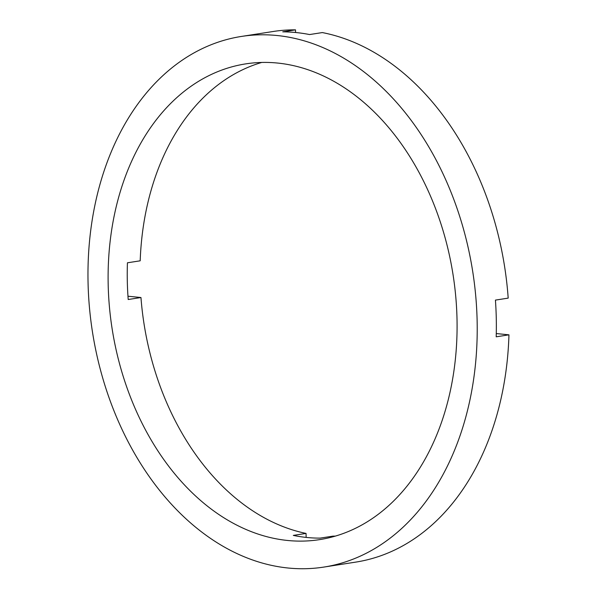 <?xml version="1.0" encoding="UTF-8"?>
<svg xmlns="http://www.w3.org/2000/svg" width="597" height="597" viewBox="0 0 597 597"><rect width="100%" height="100%" fill="white"/><g stroke="black" fill="none" stroke-linecap="round" stroke-linejoin="round"><path stroke-width="0.9" d="M261.702 62.461A240.725 172.578 81.2 0 0 140.191 260.814L127.437 262.792A240.725 172.578 81.2 0 0 127.303 281.105A240.725 172.578 81.2 0 0 128.206 299.515L140.959 297.53L127.967 296.216M306.134 537.412L306.052 533.419A240.725 172.578 81.2 0 1 140.959 297.53M306.052 533.419L293.299 535.405A240.725 172.578 81.2 0 0 320.134 538.121L332.887 536.143A240.725 172.578 81.2 0 0 335.38 536.106M457.018 319.447A240.725 172.578 81.2 0 1 319.596 539.628A240.725 172.578 81.2 0 1 108.169 284.082A240.725 172.578 81.2 0 1 245.591 63.901A240.725 172.578 81.2 0 1 457.018 319.447M88.043 282.038A268.501 192.488 81.2 0 1 241.322 36.454A268.501 192.488 81.2 0 1 477.145 321.484A268.501 192.488 81.2 0 1 323.865 567.075A268.501 192.488 81.2 0 1 88.043 282.038M241.322 36.454L273.217 31.492A268.501 192.488 81.2 0 1 295.508 29.85L282.747 31.835A268.501 192.488 81.2 0 1 309.582 34.551L322.335 32.574A268.501 192.488 81.2 0 1 508.189 298.119L495.428 300.104A268.501 192.488 81.2 0 1 496.279 318.507A268.501 192.488 81.2 0 1 496.197 336.82L508.957 334.835L496.279 333.551M295.56 32.499L295.508 29.85M508.957 334.835A268.501 192.488 81.2 0 1 355.752 562.113L323.865 567.075"/></g></svg>
